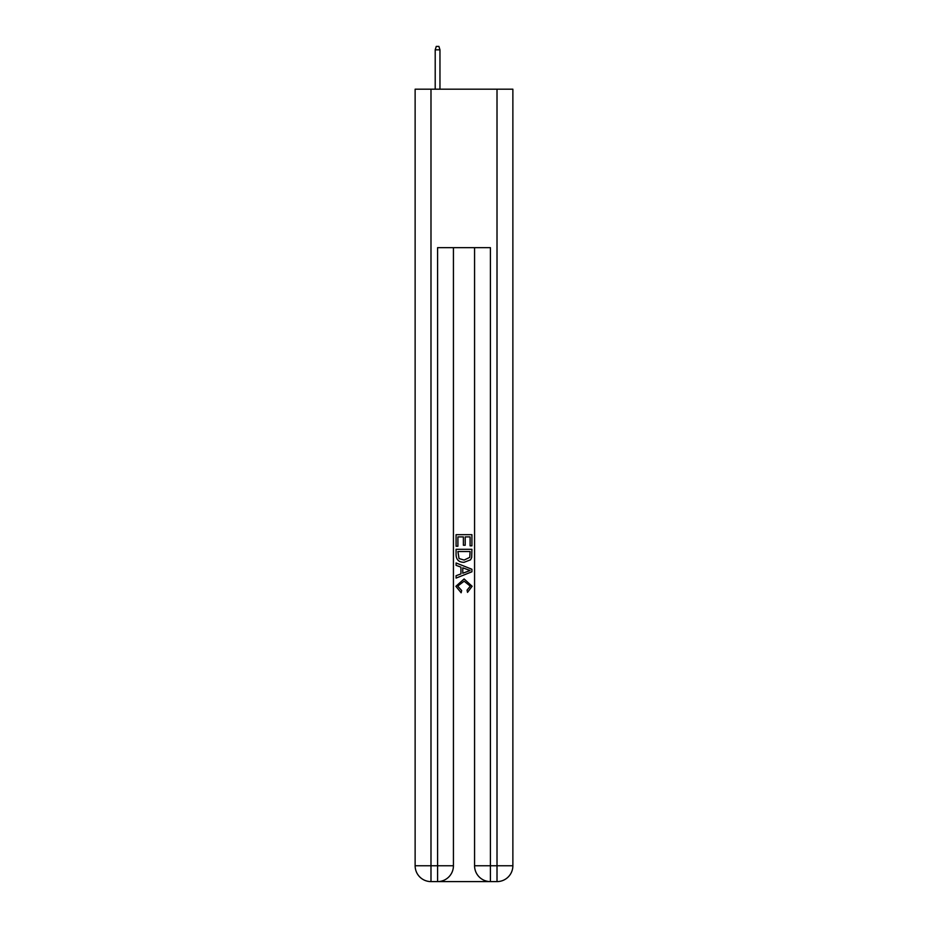 <?xml version="1.0" encoding="UTF-8"?>
<svg xmlns="http://www.w3.org/2000/svg" width="928" height="928" viewBox="0 0 928 928"><rect width="100%" height="100%" fill="white"/><g stroke="black" fill="none" stroke-linecap="round" stroke-linejoin="round"><path stroke-width="1.39" d="M438.77 881.6L489.23 881.6M430.986 89.192L430.986 865.754L415.129 865.754L415.129 89.192L512.871 89.192L512.871 865.754L497.014 865.754L497.014 89.192M490.413 881.6L490.413 865.754L474.568 865.754A15.846 15.846 0 0 0 490.413 881.6L497.014 881.6L497.014 865.754L490.413 865.754L490.413 247.672L437.587 247.672L437.587 865.754L430.986 865.754L430.986 881.6L437.587 881.6A15.846 15.846 0 0 0 453.432 865.754L437.587 865.754L437.587 881.6M453.432 247.672L453.432 865.754M474.568 865.754L474.568 247.672M497.014 881.6A15.846 15.846 0 0 0 512.871 865.754M415.129 865.754A15.846 15.846 0 0 0 430.986 881.6M456.077 546.244L456.077 534.667L471.923 534.667L471.923 545.838L470.09 545.838L470.09 536.906L465.218 536.906L465.218 545.235L463.385 545.235L463.385 536.906L457.91 536.906L457.91 546.244L456.077 546.244M456.077 554.967L456.077 549.295L471.923 549.295L471.691 557.519L470.566 559.816L464.081 562.298C459.012 562.322 456.344 559.874 456.077 554.967M457.91 551.534L459.024 558.54L464.116 560.06L469.765 557.368L470.09 551.534L457.91 551.534M456.077 565.349L456.077 562.971L471.923 569.27L471.923 571.787L456.077 578.086L456.077 575.708L460.949 573.91L460.949 567.147L456.077 565.349M467.167 569.444L462.782 567.82L462.782 573.237L470.09 570.523L467.167 569.444M457.701 586.102L461.668 590.544L461.146 592.772L455.868 586.31L464.116 578.956L472.132 586.264L467.526 592.366L467.039 590.138L470.299 586.16L464.128 581.195L457.701 586.102M439.965 89.192L439.965 49.834L435.209 49.834L435.209 89.192M435.209 49.834L436.264 46.4L438.909 46.4L439.965 49.834"/></g></svg>
